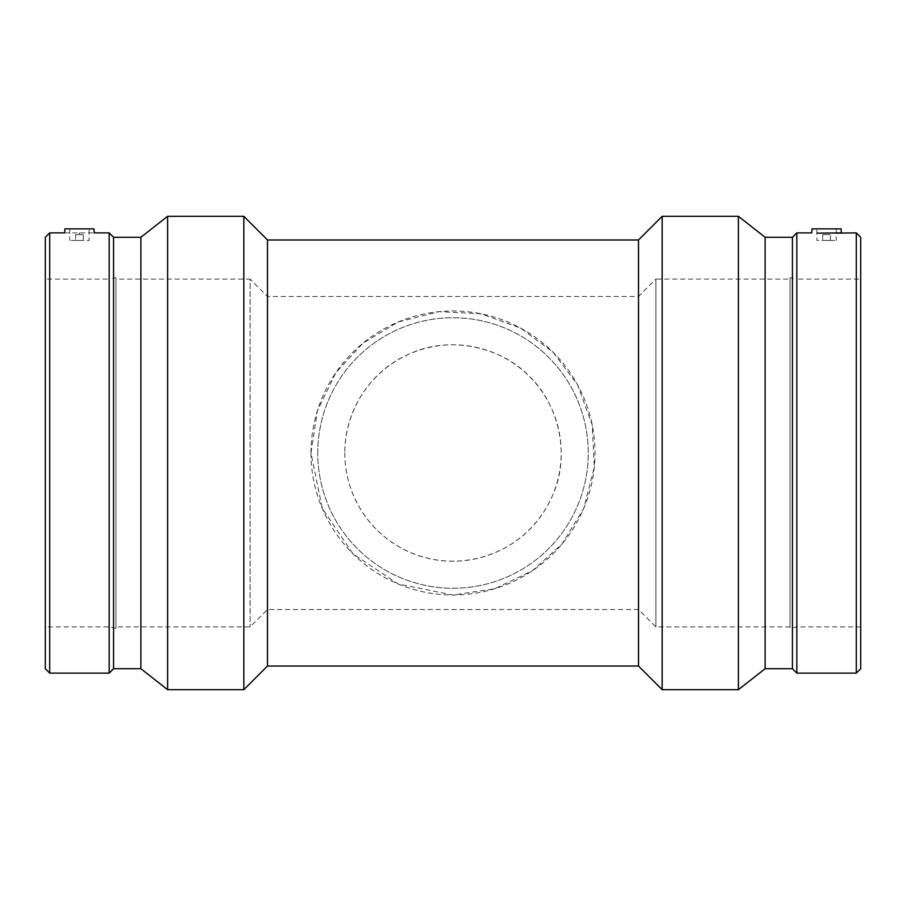 <?xml version="1.0" encoding="UTF-8"?>
<svg xmlns="http://www.w3.org/2000/svg" width="906" height="906" viewBox="0 0 906 906"><rect width="100%" height="100%" fill="white"/><g stroke="black" fill="none" stroke-linecap="round" stroke-linejoin="round"><path stroke-width="0.68" stroke-dasharray="4.53 3.4" d="M317.746 453A135.254 135.254 0 0 1 520.633 335.866A135.254 135.254 0 0 1 520.633 570.134A135.254 135.254 0 0 1 317.746 453A135.254 135.254 0 0 1 520.633 335.866A135.254 135.254 0 0 1 520.633 570.134A135.254 135.254 0 0 1 317.746 453M310.985 453A142.016 142.016 0 0 0 524.008 575.99A142.016 142.016 0 0 0 524.008 330.01A142.016 142.016 0 0 0 310.985 453L322.276 508.493L352.989 553.826L398.085 583.974L453 595.015L494.676 588.764L532.309 570.814L561.98 544.064L583.724 508.493L594.325 467.054L592.196 424.835L577.541 384.744L553.011 352.174L520.508 328.051L480.973 313.759L439.002 311.675L398.085 322.026L362.819 343.295L335.775 372.83L317.349 410.939L310.985 453M344.79 453A108.21 108.21 0 0 0 507.1 546.703A108.21 108.21 0 0 0 507.1 359.297A108.21 108.21 0 0 0 344.79 453C344.993 408.244 372.377 369.036 410.894 353.329C450.497 335.447 501.437 346.907 529.512 376.488C558.979 404.563 570.655 455.48 552.671 495.118C536.001 534.834 497.439 560.78 453 561.21C393.963 561.38 344.971 513.362 344.79 453M822.705 234.654L830.428 234.654L822.705 234.654L822.705 240.452L830.428 240.452L822.705 240.452M816.906 228.867L836.227 228.867L816.906 228.867L816.906 240.452L836.227 240.452L816.906 240.452M83.295 234.654L75.572 234.654L83.295 234.654L83.295 240.452L75.572 240.452L83.295 240.452M89.094 228.867L69.773 228.867L89.094 228.867L89.094 240.452L69.773 240.452L89.094 240.452M64.949 228.867L93.93 228.867M816.906 233.159L836.227 233.159M841.051 228.867L812.07 228.867M64.598 232.876L94.281 232.876M45.3 668.73L45.3 237.27M45.3 279.105L45.3 626.895L45.3 279.105L109.173 279.105L109.173 626.895L109.173 279.105L115.979 277.655L115.979 628.345L115.979 277.655M49.705 673.124L49.705 232.876M109.173 673.124L109.173 232.876M113.567 668.73L113.567 237.27M140.883 668.73L140.883 237.27M167.61 689.692L167.61 216.308M243.827 689.692L243.827 216.308M267.497 666.023L267.497 239.977M638.504 666.023L638.504 239.977M662.173 689.692L662.173 216.308M738.39 689.692L738.39 216.308M765.117 668.73L765.117 237.27M792.433 668.73L792.433 237.27M796.827 673.124L796.827 232.876M856.295 673.124L856.295 232.876M860.7 668.73L860.7 237.27M860.7 279.105L860.7 626.895L860.7 279.105L796.827 279.105L796.827 626.895L796.827 279.105L790.021 277.655L790.021 628.345L790.021 277.655M860.7 626.895L796.827 626.895L790.021 628.345M790.021 279.105L790.021 626.895L790.021 279.105L655.887 279.105L655.887 626.895L655.887 279.105L638.492 296.489L638.492 609.512L638.492 296.489L267.508 296.489L267.508 609.512L267.508 296.489L250.113 279.105L250.113 626.895L250.113 279.105L115.979 279.105L115.979 626.895L115.979 279.105M790.021 626.895L655.887 626.895L638.492 609.512L267.508 609.512L250.113 626.895L115.979 626.895M115.979 628.345L109.173 626.895L45.3 626.895M830.428 240.452L830.428 234.654M836.227 228.867L836.227 240.452M75.572 234.654L75.572 240.452M69.773 228.867L69.773 240.452"/><path stroke-width="1.36" d="M93.93 228.867L64.949 228.867L64.598 232.876L49.705 232.876L49.705 673.124L109.173 673.124L109.173 232.876L94.281 232.876L93.93 228.867M109.173 232.876L113.567 237.27L140.883 237.27L167.61 216.308L243.827 216.308L267.497 239.977L638.504 239.977L662.173 216.308L738.39 216.308L765.117 237.27L792.433 237.27L796.827 232.876L811.719 232.876L812.07 228.867L841.051 228.867L841.402 232.876L816.906 233.159M836.227 233.159L856.295 232.876L856.295 673.124L796.827 673.124L796.827 232.876M79.434 233.374C98.584 232.831 98.584 232.831 79.434 233.374C60.283 232.831 60.283 232.831 79.434 233.374M49.705 232.876L45.3 237.27L45.3 668.73L49.705 673.124M113.567 237.27L113.567 668.73L109.173 673.124M140.883 237.27L140.883 668.73L167.61 689.692L243.827 689.692L243.827 216.308M167.61 216.308L167.61 689.692M267.497 239.977L267.497 666.023L243.827 689.692M638.504 239.977L638.504 666.023L662.173 689.692L738.39 689.692L738.39 216.308M662.173 216.308L662.173 689.692M765.117 237.27L765.117 668.73L738.39 689.692M792.433 237.27L792.433 668.73L796.827 673.124M856.295 673.124L860.7 668.73L860.7 237.27L856.295 232.876M113.567 668.73L140.883 668.73M267.497 666.023L638.504 666.023M765.117 668.73L792.433 668.73"/></g></svg>

